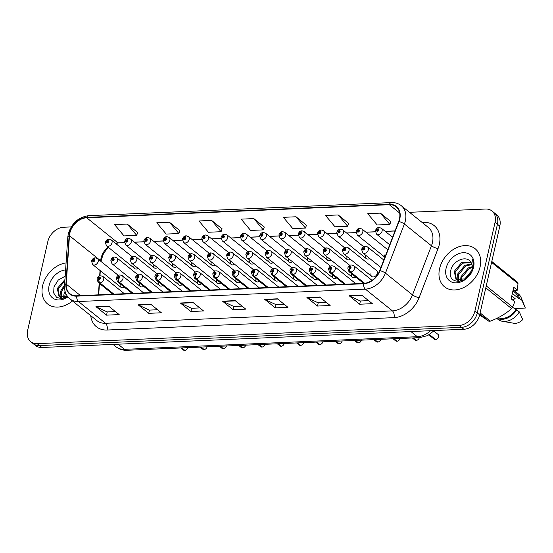 <?xml version="1.0" encoding="UTF-8"?>
<svg xmlns="http://www.w3.org/2000/svg" width="553" height="553" viewBox="0 0 553 553"><rect width="100%" height="100%" fill="white"/><g stroke="black" fill="none" stroke-linecap="round" stroke-linejoin="round"><path stroke-width="0.83" d="M255.209 278.622A3.816 2.848 -51.2 0 0 255.984 281.456A3.816 2.848 -51.2 0 0 259.412 281.332M197.338 281.118A3.816 2.848 -51.2 0 0 198.112 283.959A3.816 2.848 -51.2 0 0 201.541 283.834M178.045 281.954A3.816 2.848 -51.2 0 0 178.819 284.788A3.816 2.848 -51.2 0 0 182.248 284.664M158.752 282.783A3.816 2.848 -51.2 0 0 159.527 285.625A3.816 2.848 -51.2 0 0 162.955 285.5M216.624 280.288A3.816 2.848 -51.2 0 0 217.398 283.122A3.816 2.848 -51.2 0 0 220.827 282.998M235.917 279.452A3.816 2.848 -51.2 0 0 236.691 282.293A3.816 2.848 -51.2 0 0 240.12 282.168M139.46 283.62A3.816 2.848 -51.2 0 0 140.234 286.454A3.816 2.848 -51.2 0 0 143.662 286.33M274.502 277.786A3.816 2.848 -51.2 0 0 275.276 280.627A3.816 2.848 -51.2 0 0 278.705 280.502M293.788 276.956A3.816 2.848 -51.2 0 0 294.562 279.79A3.816 2.848 -51.2 0 0 297.991 279.666M313.081 276.12A3.816 2.848 -51.2 0 0 313.855 278.961A3.816 2.848 -51.2 0 0 317.284 278.836M332.374 275.29A3.816 2.848 -51.2 0 0 333.148 278.124A3.816 2.848 -51.2 0 0 336.577 278M351.667 274.454A3.816 2.848 -51.2 0 0 352.441 277.295A3.816 2.848 -51.2 0 0 355.869 277.171M370.959 273.624A3.816 2.848 -51.2 0 0 371.727 276.459A3.816 2.848 -51.2 0 0 374.934 276.472A3.816 2.848 -51.2 0 0 377.284 273.348A3.816 2.848 -51.2 0 0 376.51 270.514L348.231 247.772A3.816 2.848 128.8 0 1 349.005 250.613A3.816 2.848 128.8 0 1 346.655 253.73A3.816 2.848 128.8 0 1 343.448 253.723L342.307 250.226C343.15 248.097 344.325 247.039 345.832 247.06A2.544 1.376 84.9 0 0 344.733 248.532A1.272 0.947 -51.2 0 0 344.256 250.841A1.272 0.947 -51.2 0 0 344.83 248.525L344.643 249.223A0.512 0.38 128.8 0 1 344.63 250.08A0.512 0.38 128.8 0 1 344.097 249.7A0.512 0.38 128.8 0 1 344.609 249.223L344.733 248.532M120.174 284.449A3.816 2.848 -51.2 0 0 120.948 287.29A3.816 2.848 -51.2 0 0 124.377 287.166M269.014 259.91A3.816 2.848 -51.2 0 0 269.781 262.751A3.816 2.848 -51.2 0 0 273.21 262.62M249.721 260.746A3.816 2.848 -51.2 0 0 250.495 263.581A3.816 2.848 -51.2 0 0 253.924 263.456M211.135 262.412A3.816 2.848 -51.2 0 0 211.91 265.246A3.816 2.848 -51.2 0 0 215.338 265.122M191.85 263.242A3.816 2.848 -51.2 0 0 192.617 266.083A3.816 2.848 -51.2 0 0 196.045 265.952M172.557 264.078A3.816 2.848 -51.2 0 0 173.331 266.912A3.816 2.848 -51.2 0 0 176.76 266.788M153.264 264.908A3.816 2.848 -51.2 0 0 154.038 267.749A3.816 2.848 -51.2 0 0 157.467 267.617M230.428 261.576A3.816 2.848 -51.2 0 0 231.202 264.417A3.816 2.848 -51.2 0 0 234.631 264.286M288.3 259.081A3.816 2.848 -51.2 0 0 289.074 261.915A3.816 2.848 -51.2 0 0 292.502 261.79M307.592 258.244A3.816 2.848 -51.2 0 0 308.367 261.085A3.816 2.848 -51.2 0 0 311.795 260.954M326.885 257.415A3.816 2.848 -51.2 0 0 327.659 260.249A3.816 2.848 -51.2 0 0 331.088 260.124M346.178 256.578A3.816 2.848 -51.2 0 0 346.945 259.419A3.816 2.848 -51.2 0 0 350.381 259.288M365.464 255.749A3.816 2.848 -51.2 0 0 366.238 258.583A3.816 2.848 -51.2 0 0 369.667 258.458M384.757 254.912A3.816 2.848 -51.2 0 0 384.957 257.048M133.971 265.744A3.816 2.848 -51.2 0 0 134.745 268.578A3.816 2.848 -51.2 0 0 138.174 268.454M42.622 285.783A24.422 18.208 -51.2 0 0 47.565 303.943A24.422 18.208 -51.2 0 0 72.478 300.97A24.422 18.208 -51.2 0 1 47.565 303.943A24.422 18.208 -51.2 0 1 42.622 285.783A24.422 18.208 -51.2 0 1 66.077 262.903A24.422 18.208 -51.2 0 0 42.622 285.783M439.58 268.647A24.422 18.208 -51.2 0 0 444.529 286.807A24.422 18.208 -51.2 0 0 465.038 286.862A24.422 18.208 -51.2 0 0 480.087 266.899A24.422 18.208 -51.2 0 0 475.138 248.739A24.422 18.208 -51.2 0 0 454.635 248.684A24.422 18.208 -51.2 0 0 439.58 268.647A24.422 18.208 -51.2 0 0 444.529 286.807A24.422 18.208 -51.2 0 0 465.038 286.862A24.422 18.208 -51.2 0 0 480.087 266.899A24.422 18.208 -51.2 0 0 475.138 248.739A24.422 18.208 -51.2 0 0 454.635 248.684A24.422 18.208 -51.2 0 0 439.58 268.647M124.529 242.58L117.913 242.871A16.279 12.138 -51.2 0 0 115.39 243.223M107.994 247.067A16.279 12.138 -51.2 0 0 101.047 258.23A16.279 12.138 -51.2 0 0 100.674 260.795L100.646 261.175M69.844 233.138A16.279 12.138 128.8 0 1 86.703 217.771L389.319 204.707A16.279 12.138 128.8 0 1 396.162 206.801A16.279 12.138 128.8 0 1 398.672 221.483L379.731 270.604A16.279 12.138 128.8 0 1 363.66 283.392L76.756 295.779A16.279 12.138 128.8 0 1 69.913 293.684A16.279 12.138 128.8 0 1 66.236 284.138L69.464 235.696A16.279 12.138 128.8 0 1 69.844 233.138M69.505 233.152A16.687 12.443 -51.2 0 0 69.118 235.772L65.89 284.214A16.687 12.443 -51.2 0 0 76.673 296.152L363.577 283.758A16.687 12.443 -51.2 0 0 380.049 270.652L398.99 221.532A16.687 12.443 -51.2 0 0 389.402 204.334L86.786 217.405A16.687 12.443 -51.2 0 0 69.505 233.152M71.185 226.917L63.609 227.242A15.263 11.378 -51.2 0 0 47.8 241.647L27.65 330.341A15.263 11.378 -51.2 0 0 30.74 341.692L35.503 345.521A15.263 11.378 -51.2 0 0 41.917 347.484L463.856 329.263A15.263 11.378 -51.2 0 0 479.665 314.857L499.815 226.163L497.437 224.248A15.263 11.378 -51.2 0 0 494.341 212.898A15.263 11.378 -51.2 0 1 497.437 224.248L477.287 312.943L497.437 224.248L495.059 222.334A15.263 11.378 -51.2 0 0 491.963 210.99A15.263 11.378 -51.2 0 0 485.548 209.027L409.51 212.311M463.856 329.263L461.479 327.348A15.263 11.378 -51.2 0 0 477.287 312.943A15.263 11.378 -51.2 0 1 461.479 327.348L39.54 345.57L461.479 327.348L459.101 325.434A15.263 11.378 -51.2 0 0 474.909 311.035L495.059 222.334M33.118 343.607A15.263 11.378 -51.2 0 0 39.54 345.57A15.263 11.378 -51.2 0 1 33.118 343.607M390.847 221.635L380.409 213.126L367.752 213.679L377.194 224.967L389.851 224.421L390.874 221.546M348.653 223.46L338.215 214.951L325.558 215.497L335 226.792L347.657 226.239L348.68 223.371M306.459 225.278L296.021 216.776L283.364 217.322L292.807 228.61L305.463 228.064L306.486 225.189M137.676 232.571L127.245 224.062L114.589 224.608L124.024 235.896L136.688 235.35L137.711 232.474M179.87 230.746L169.439 222.237L156.782 222.783L166.218 234.078L178.882 233.532L179.905 230.656M222.071 228.921L211.633 220.419L198.976 220.965L208.419 232.253L221.076 231.707L222.099 228.831M264.265 227.103L253.827 218.594L241.17 219.14L250.613 230.435L263.269 229.889L264.293 227.013M100.031 270.472L99.664 275.954M99.174 283.247L98.406 294.846M395.042 230.898L385.178 231.327M375.307 231.755L365.886 232.163M356.021 232.585L346.593 232.993M336.729 233.421L327.307 233.829M317.436 234.251L308.014 234.659M298.143 235.087L288.721 235.495M278.857 235.917L269.429 236.325M259.564 236.753L250.143 237.161M240.272 237.583L230.85 237.99M220.979 238.419L211.557 238.827M201.693 239.249L192.264 239.656M182.4 240.085L172.978 240.493M163.107 240.914L153.686 241.322M143.815 241.751L134.393 242.159M30.74 341.692A15.263 11.378 -51.2 0 0 37.162 343.655L459.101 325.434M319.579 296.996L330.148 305.498L317.491 306.044L306.915 297.542L319.579 296.996M361.773 295.171L372.342 303.673L359.685 304.219L349.109 295.717L361.773 295.171M192.997 302.456L203.566 310.959L190.909 311.505L180.333 303.009L192.997 302.456M150.803 304.281L161.372 312.784L148.716 313.33L138.139 304.827L150.803 304.281M108.609 306.106L119.178 314.602L106.522 315.148L95.946 306.652L108.609 306.106M277.385 298.814L287.954 307.316L275.297 307.862L264.721 299.36L277.385 298.814M235.191 300.638L245.76 309.141L233.103 309.687L222.527 301.185L235.191 300.638M233.103 309.687L233.836 306.452M241.986 306.106L233.774 306.459L222.907 301.426A4.071 2.267 -92.5 0 1 222.527 301.185M275.297 307.862L276.03 304.634M284.18 304.281L275.968 304.634L265.101 299.602A4.071 2.267 -92.5 0 1 264.721 299.36M106.522 315.148L107.254 311.92M115.404 311.567L107.192 311.927L96.326 306.887A4.071 2.267 -92.5 0 1 95.946 306.652M148.716 313.33L149.448 310.102M157.598 309.749L149.386 310.102L138.52 305.069A4.071 2.267 -92.5 0 1 138.139 304.827M190.909 311.505L191.642 308.277M199.792 307.924L191.58 308.277L180.713 303.244A4.071 2.267 -92.5 0 1 180.333 303.009M359.685 304.219L360.418 300.991M368.568 300.638L360.356 300.991L349.489 295.959A4.071 2.267 -92.5 0 1 349.109 295.717M317.491 306.044L318.224 302.809M326.374 302.456L318.162 302.816L307.295 297.777A4.071 2.267 -92.5 0 1 306.915 297.542M253.827 218.594L263.269 229.889M211.633 220.419L221.076 231.707M169.439 222.237L178.882 233.532M127.245 224.062L136.688 235.35M296.021 216.776L305.463 228.064M338.215 214.951L347.657 226.239M380.409 213.126L389.851 224.421M499.815 226.163A15.263 11.378 -51.2 0 0 496.725 214.813L491.963 210.99M109.003 239.179A2.544 1.376 84.9 0 0 108.844 239.179A2.544 1.376 84.9 0 0 107.752 240.652A1.272 0.947 -51.2 0 0 107.275 242.961A1.272 0.947 -51.2 0 0 107.842 240.645L107.662 241.343A0.512 0.38 128.8 0 1 107.648 242.2A0.512 0.38 128.8 0 1 107.116 241.82A0.512 0.38 128.8 0 1 107.621 241.343L107.752 240.652M107.842 240.645A2.544 1.459 -89.7 0 1 109.176 239.166L111.25 239.891A3.816 2.848 128.8 0 1 112.024 242.726A3.816 2.848 128.8 0 1 109.674 245.85A3.816 2.848 128.8 0 1 106.466 245.836L105.326 242.345C106.169 240.216 107.344 239.159 108.844 239.179M107.966 241.62L107.621 241.343M95.206 257.892A2.544 1.376 84.9 0 0 95.047 257.892A2.544 1.376 84.9 0 0 93.955 259.357A1.272 0.947 -51.2 0 0 93.471 261.666A1.272 0.947 -51.2 0 0 94.045 259.357L93.858 260.048A0.512 0.38 128.8 0 1 93.844 260.912A0.512 0.38 128.8 0 1 93.312 260.532A0.512 0.38 128.8 0 1 93.823 260.048L93.955 259.357M94.045 259.357A2.544 1.459 -89.7 0 1 95.379 257.878L97.446 258.604A3.816 2.848 128.8 0 1 98.22 261.438A3.816 2.848 128.8 0 1 95.869 264.555A3.816 2.848 128.8 0 1 92.662 264.548L91.522 261.057C92.365 258.922 93.54 257.864 95.047 257.892M94.169 260.332L93.823 260.048M184.619 350.415L183.416 350.008A3.055 2.274 -51.2 0 0 184.591 350.408L184.688 350.291M184.861 350.388L181.723 347.906M113.911 294.175L99.899 282.908A2.544 1.376 -95.1 0 1 99.008 279.541A1.272 0.947 -51.2 0 0 99.485 277.233A1.272 0.947 -51.2 0 0 98.918 279.541L99.105 278.85A0.512 0.38 128.8 0 1 99.118 277.993A0.512 0.38 128.8 0 1 99.644 278.373A0.512 0.38 128.8 0 1 99.139 278.85L99.008 279.541M98.918 279.541A2.544 1.459 90.3 0 0 99.623 282.922A3.816 2.848 128.8 0 1 98.157 282.424L112.826 294.224M113.635 294.189L99.623 282.922M184.591 350.408L181.502 347.92M67.328 296.671L67.431 296.311M63.623 297.853L63.989 293.892L65.067 291.279M64.404 297.735L65.524 292.724M61.777 298.689L61.328 298.115M61.03 297.632L60.636 291.196L64.618 284.83M62.088 298.668L61.874 298.309M61.611 297.77L61.473 291.866L64.528 286.461M67.59 296.526L59.074 296.615L57.277 288.493L64.971 279.541M63.07 298.53L59.074 296.615M59.517 296.933L58.12 289.171L64.895 280.703M65.613 269.899A16.59 12.366 -51.2 0 0 49.113 285.507A16.59 12.366 -51.2 0 0 53.468 298.537A16.59 12.366 -51.2 0 0 67.915 296.94M65.192 276.196L58.259 280.039L53.98 286.883L53.689 293.014L56.6 297.355L61.763 298.689L67.722 296.698M464.285 279.528L471.688 270.652M460.58 280.71L460.953 276.749L468.336 267.949L472.303 266.664M461.368 280.592L461.79 277.426L469.179 268.627L472.29 267.486M458.734 281.553L458.292 280.979M457.995 280.489L457.601 274.053L464.983 265.253L471.82 263.995M459.045 281.525L458.831 281.166M458.575 280.627L458.437 274.73L465.82 265.931L471.999 264.583M468.308 276.237L472.013 269.484C472.677 266.346 472.179 263.76 470.527 261.749C465.909 255.044 453.142 260.871 450.937 269.74C445.829 285.604 469.262 284.719 472.898 268.682L473.098 267.901C473.845 264.472 473.486 261.514 472.027 259.011C473.257 261.984 473.43 265.219 472.545 268.703L468.308 276.237L465.377 278.878L456.038 279.479L454.241 271.357L461.624 262.557L470.755 262.018M460.034 281.394L456.038 279.479M456.474 279.797L455.078 272.028L462.46 263.228L471.066 262.461M465.661 278.684L471.08 272.194M446.077 268.364A16.59 12.366 -51.2 0 0 456.412 282.832A16.59 12.366 -51.2 0 0 473.589 267.175A16.59 12.366 -51.2 0 0 463.255 252.707A16.59 12.366 -51.2 0 0 446.077 268.364M479.631 314.989L488.831 321.203A27.477 20.482 -51.2 0 0 490.324 321.141C498.661 318.003 505.753 313.814 511.594 308.581A27.477 20.482 -51.2 0 0 512.666 307.129L514.746 301.731L511.124 298.82L513.751 287.27L517.373 290.18L518.002 283.613A27.477 20.482 -51.2 0 0 517.58 282.23L491.79 261.493M517.373 290.18L512.977 290.664M512.32 299.781L515.189 298.724L511.774 295.973M514.152 308.526L525.35 308.042L521.942 300.355A16.279 12.138 -51.2 0 0 521.251 297.86A16.279 12.138 -51.2 0 0 518.403 293.975L515.762 291.853A16.279 12.138 -51.2 0 0 513.765 290.629M512.355 293.422L518.375 298.267L519.302 298.226A16.279 12.138 -51.2 0 0 515.762 291.853M519.302 298.226L521.942 300.355M518.375 298.267A15.263 11.378 -51.2 0 0 515.126 292.641L512.928 290.878M488.831 321.203L479.859 313.993M480.101 312.922L490.324 321.141M511.594 308.581L485.804 287.837M486.246 285.887L512.666 307.129M518.002 283.613L491.589 262.371M496.781 318.376L497.997 319.351A16.279 12.138 -51.2 0 0 502.407 321.3L513.827 323.249A10.175 7.583 -51.2 0 0 522.723 319.593L519.315 311.899L512.576 307.261M502.407 321.3A16.279 12.138 -51.2 0 0 519.315 311.899M496.988 318.272A16.279 12.138 -51.2 0 0 516.675 309.777M498.149 317.699A15.263 11.378 -51.2 0 0 515.755 309.818M128.296 238.35A2.544 1.376 84.9 0 0 128.137 238.343A2.544 1.376 84.9 0 0 127.045 239.815A1.272 0.947 -51.2 0 0 126.568 242.124A1.272 0.947 -51.2 0 0 127.135 239.815L126.948 240.507A0.512 0.38 128.8 0 1 126.934 241.364A0.512 0.38 128.8 0 1 126.409 240.99A0.512 0.38 128.8 0 1 126.913 240.507L127.045 239.815M127.135 239.815A2.544 1.459 -89.7 0 1 128.469 238.329L130.543 239.055A3.816 2.848 128.8 0 1 131.317 241.896A3.816 2.848 128.8 0 1 128.96 245.014A3.816 2.848 128.8 0 1 125.759 245.007L124.612 241.516C125.455 239.38 126.63 238.322 128.137 238.343M127.259 240.783L126.913 240.507M147.589 237.514A2.544 1.376 84.9 0 0 147.43 237.514A2.544 1.376 84.9 0 0 146.338 238.986A1.272 0.947 -51.2 0 0 145.854 241.295A1.272 0.947 -51.2 0 0 146.427 238.979L146.241 239.677A0.512 0.38 128.8 0 1 146.227 240.534A0.512 0.38 128.8 0 1 145.695 240.154A0.512 0.38 128.8 0 1 146.206 239.677L146.338 238.986M146.427 238.979A2.544 1.459 -89.7 0 1 147.762 237.5L149.835 238.225A3.816 2.848 128.8 0 1 150.603 241.06A3.816 2.848 128.8 0 1 148.252 244.184A3.816 2.848 128.8 0 1 145.052 244.17L143.904 240.679C144.748 238.55 145.923 237.493 147.43 237.514M146.552 239.954L146.206 239.677M166.882 236.684A2.544 1.376 84.9 0 0 166.723 236.677A2.544 1.376 84.9 0 0 165.624 238.149A1.272 0.947 -51.2 0 0 165.147 240.458A1.272 0.947 -51.2 0 0 165.72 238.149L165.534 238.841A0.512 0.38 128.8 0 1 165.52 239.698A0.512 0.38 128.8 0 1 164.988 239.325A0.512 0.38 128.8 0 1 165.499 238.841L165.624 238.149M165.72 238.149A2.544 1.459 -89.7 0 1 167.054 236.663L169.121 237.389A3.816 2.848 128.8 0 1 169.895 240.23A3.816 2.848 128.8 0 1 167.545 243.348A3.816 2.848 128.8 0 1 164.338 243.341L163.197 239.85C164.041 237.714 165.216 236.656 166.723 236.677M165.845 239.117L165.499 238.841M186.174 235.848A2.544 1.376 84.9 0 0 186.008 235.848A2.544 1.376 84.9 0 0 184.916 237.32A1.272 0.947 -51.2 0 0 184.439 239.629A1.272 0.947 -51.2 0 0 185.006 237.313L184.826 238.011A0.512 0.38 128.8 0 1 184.813 238.868A0.512 0.38 128.8 0 1 184.28 238.488A0.512 0.38 128.8 0 1 184.785 238.011L184.916 237.32M185.006 237.313A2.544 1.459 -89.7 0 1 186.34 235.834L188.414 236.56A3.816 2.848 128.8 0 1 189.188 239.394A3.816 2.848 128.8 0 1 186.838 242.518A3.816 2.848 128.8 0 1 183.631 242.504L182.49 239.014C183.333 236.884 184.508 235.827 186.008 235.848M185.131 238.288L184.785 238.011M203.905 349.579L202.709 349.178A3.055 2.274 -51.2 0 0 203.884 349.572L203.974 349.461M204.175 349.51L201.009 347.077M133.204 293.339L119.192 282.071A2.544 1.376 -95.1 0 1 118.301 278.705A1.272 0.947 -51.2 0 0 118.777 276.403A1.272 0.947 -51.2 0 0 118.211 278.712L118.39 278.021A0.512 0.38 128.8 0 1 118.404 277.157A0.512 0.38 128.8 0 1 118.936 277.537A0.512 0.38 128.8 0 1 118.432 278.014L118.301 278.705M118.211 278.712A2.544 1.459 90.3 0 0 118.916 282.085A3.816 2.848 128.8 0 1 117.443 281.595L132.119 293.387M132.927 293.353L118.916 282.085M203.884 349.572L200.794 347.084M223.198 348.749L222.002 348.342A3.055 2.274 -51.2 0 0 223.177 348.743L223.267 348.625M223.447 348.722L220.301 346.24M152.49 292.509L138.478 281.242A2.544 1.376 -95.1 0 1 137.593 277.876A1.272 0.947 -51.2 0 0 138.07 275.567A1.272 0.947 -51.2 0 0 137.497 277.876L137.683 277.184A0.512 0.38 128.8 0 1 137.697 276.327A0.512 0.38 128.8 0 1 138.229 276.707A0.512 0.38 128.8 0 1 137.718 277.184L137.593 277.876M137.497 277.876A2.544 1.459 90.3 0 0 138.202 281.256A3.816 2.848 128.8 0 1 136.736 280.758L151.404 292.558M152.213 292.523L138.202 281.256M223.177 348.743L220.08 346.254M226.46 345.881C225.914 347.54 224.905 348.494 223.419 348.736L223.398 348.729A3.055 2.274 -51.2 0 0 226.412 345.978M242.491 347.913L241.295 347.512A3.055 2.274 -51.2 0 0 242.463 347.906L242.56 347.796M242.753 347.844L239.594 345.411M171.783 291.673L157.771 280.406A2.544 1.376 -95.1 0 1 156.879 277.039A1.272 0.947 -51.2 0 0 157.363 274.737A1.272 0.947 -51.2 0 0 156.789 277.046L156.976 276.355A0.512 0.38 128.8 0 1 156.99 275.491A0.512 0.38 128.8 0 1 157.522 275.871A0.512 0.38 128.8 0 1 157.011 276.348L156.976 276.355M156.789 277.046A2.544 1.459 90.3 0 0 157.494 280.419A3.816 2.848 128.8 0 1 156.029 279.929L170.697 291.721M171.506 291.687L157.494 280.419M157.011 276.348L156.879 277.039M242.463 347.906L239.373 345.418M245.753 345.051C245.207 346.71 244.191 347.657 242.712 347.906L242.684 347.899A3.055 2.274 -51.2 0 0 245.705 345.148M261.783 347.084L260.581 346.676A3.055 2.274 -51.2 0 0 261.756 347.07L261.852 346.959M262.046 347.014L258.887 344.574M191.075 290.843L177.064 279.576A2.544 1.376 -95.1 0 1 176.172 276.21A1.272 0.947 -51.2 0 0 176.649 273.901A1.272 0.947 -51.2 0 0 176.082 276.21L176.269 275.518A0.512 0.38 128.8 0 1 176.283 274.661A0.512 0.38 128.8 0 1 176.808 275.041A0.512 0.38 128.8 0 1 176.303 275.518L176.269 275.518M176.082 276.21A2.544 1.459 90.3 0 0 176.787 279.59A3.816 2.848 128.8 0 1 175.322 279.092L189.99 290.892M190.799 290.857L176.787 279.59M176.303 275.518L176.172 276.21M261.756 347.07L258.666 344.588M114.499 257.062A2.544 1.376 84.9 0 0 114.333 257.055A2.544 1.376 84.9 0 0 113.241 258.528A1.272 0.947 -51.2 0 0 112.764 260.836A1.272 0.947 -51.2 0 0 113.337 258.521L113.151 259.219A0.512 0.38 128.8 0 1 113.137 260.076A0.512 0.38 128.8 0 1 112.605 259.696A0.512 0.38 128.8 0 1 113.116 259.219L113.241 258.528M113.337 258.521A2.544 1.459 -89.7 0 1 114.665 257.041L116.738 257.767A3.816 2.848 128.8 0 1 117.513 260.608A3.816 2.848 128.8 0 1 115.162 263.726A3.816 2.848 128.8 0 1 111.955 263.719L110.814 260.221C111.658 258.092 112.833 257.034 114.333 257.055M133.785 256.226A2.544 1.376 84.9 0 0 133.626 256.226A2.544 1.376 84.9 0 0 132.533 257.691A1.272 0.947 -51.2 0 0 132.056 260A1.272 0.947 -51.2 0 0 132.623 257.691L132.444 258.382A0.512 0.38 128.8 0 1 132.423 259.246A0.512 0.38 128.8 0 1 131.897 258.866A0.512 0.38 128.8 0 1 132.402 258.382L132.533 257.691M132.623 257.691A2.544 1.459 -89.7 0 1 133.957 256.212L136.031 256.938A3.816 2.848 128.8 0 1 136.805 259.772A3.816 2.848 128.8 0 1 134.448 262.889A3.816 2.848 128.8 0 1 131.248 262.882L130.1 259.392C130.95 257.256 132.119 256.198 133.626 256.226M132.748 258.666L132.402 258.382M153.077 255.396A2.544 1.376 84.9 0 0 152.918 255.389A2.544 1.376 84.9 0 0 151.826 256.862A1.272 0.947 -51.2 0 0 151.349 259.17A1.272 0.947 -51.2 0 0 151.916 256.855L151.729 257.553A0.512 0.38 128.8 0 1 151.716 258.41A0.512 0.38 128.8 0 1 151.183 258.03A0.512 0.38 128.8 0 1 151.695 257.553L151.826 256.862M151.916 256.855A2.544 1.459 -89.7 0 1 153.25 255.375L155.324 256.101A3.816 2.848 128.8 0 1 156.091 258.942A3.816 2.848 128.8 0 1 153.741 262.06A3.816 2.848 128.8 0 1 150.54 262.053L149.393 258.555C150.236 256.426 151.411 255.368 152.918 255.389M152.04 257.829L151.695 257.553M172.37 254.56A2.544 1.376 84.9 0 0 172.211 254.56A2.544 1.376 84.9 0 0 171.119 256.025A1.272 0.947 -51.2 0 0 170.635 258.334A1.272 0.947 -51.2 0 0 171.209 256.025L171.022 256.716A0.512 0.38 128.8 0 1 171.008 257.58A0.512 0.38 128.8 0 1 170.476 257.2A0.512 0.38 128.8 0 1 170.988 256.716L171.119 256.025M171.209 256.025A2.544 1.459 -89.7 0 1 172.543 254.546L174.61 255.272A3.816 2.848 128.8 0 1 175.384 258.106A3.816 2.848 128.8 0 1 173.034 261.223A3.816 2.848 128.8 0 1 169.826 261.216L168.686 257.726C169.529 255.59 170.704 254.532 172.211 254.56M171.333 257L170.988 256.716M205.46 235.018A2.544 1.376 84.9 0 0 205.301 235.011A2.544 1.376 84.9 0 0 204.209 236.484A1.272 0.947 -51.2 0 0 203.732 238.792A1.272 0.947 -51.2 0 0 204.299 236.484L204.112 237.175A0.512 0.38 128.8 0 1 204.098 238.032A0.512 0.38 128.8 0 1 203.573 237.659A0.512 0.38 128.8 0 1 204.078 237.175L204.209 236.484M204.299 236.484A2.544 1.459 -89.7 0 1 205.633 234.997L207.707 235.723A3.816 2.848 128.8 0 1 208.481 238.564A3.816 2.848 128.8 0 1 206.124 241.682A3.816 2.848 128.8 0 1 202.923 241.675L201.776 238.184C202.619 236.048 203.794 234.99 205.301 235.011M204.423 237.451L204.078 237.175M224.753 234.182A2.544 1.376 84.9 0 0 224.594 234.182A2.544 1.376 84.9 0 0 223.502 235.654A1.272 0.947 -51.2 0 0 223.018 237.956A1.272 0.947 -51.2 0 0 223.592 235.647L223.405 236.345A0.512 0.38 128.8 0 1 223.391 237.202A0.512 0.38 128.8 0 1 222.859 236.822A0.512 0.38 128.8 0 1 223.371 236.345L223.502 235.654M223.592 235.647A2.544 1.459 -89.7 0 1 224.926 234.168L227 234.894A3.816 2.848 128.8 0 1 227.767 237.728A3.816 2.848 128.8 0 1 225.417 240.852A3.816 2.848 128.8 0 1 222.216 240.838L221.069 237.348C221.912 235.219 223.087 234.161 224.594 234.182M223.716 236.622L223.371 236.345M244.046 233.352A2.544 1.376 84.9 0 0 243.887 233.345A2.544 1.376 84.9 0 0 242.788 234.818A1.272 0.947 -51.2 0 0 242.311 237.126A1.272 0.947 -51.2 0 0 242.885 234.818L242.698 235.509A0.512 0.38 128.8 0 1 242.684 236.366A0.512 0.38 128.8 0 1 242.152 235.993A0.512 0.38 128.8 0 1 242.663 235.509L242.788 234.818M242.885 234.818A2.544 1.459 -89.7 0 1 244.219 233.331L246.285 234.057A3.816 2.848 128.8 0 1 247.06 236.898A3.816 2.848 128.8 0 1 244.709 240.016A3.816 2.848 128.8 0 1 241.502 240.009L240.361 236.518C241.205 234.382 242.38 233.325 243.887 233.345M243.009 235.785L242.663 235.509M263.339 232.516A2.544 1.376 84.9 0 0 263.173 232.516A2.544 1.376 84.9 0 0 262.081 233.988A1.272 0.947 -51.2 0 0 261.604 236.29A1.272 0.947 -51.2 0 0 262.177 233.981L261.991 234.679A0.512 0.38 128.8 0 1 261.977 235.537A0.512 0.38 128.8 0 1 261.445 235.156A0.512 0.38 128.8 0 1 261.949 234.679L262.081 233.988M262.177 233.981A2.544 1.459 -89.7 0 1 263.505 232.502L265.578 233.228A3.816 2.848 128.8 0 1 266.352 236.062A3.816 2.848 128.8 0 1 264.002 239.186A3.816 2.848 128.8 0 1 260.795 239.173L259.654 235.682C260.498 233.553 261.673 232.495 263.173 232.516M262.295 234.956L261.949 234.679M191.663 253.73A2.544 1.376 84.9 0 0 191.497 253.723A2.544 1.376 84.9 0 0 190.405 255.196A1.272 0.947 -51.2 0 0 189.928 257.504A1.272 0.947 -51.2 0 0 190.502 255.189L190.315 255.887A0.512 0.38 128.8 0 1 190.301 256.744A0.512 0.38 128.8 0 1 189.769 256.364A0.512 0.38 128.8 0 1 190.28 255.887L190.405 255.196M190.502 255.189A2.544 1.459 -89.7 0 1 191.829 253.709L193.903 254.435A3.816 2.848 128.8 0 1 194.677 257.276A3.816 2.848 128.8 0 1 192.326 260.394A3.816 2.848 128.8 0 1 189.119 260.387L187.979 256.889C188.822 254.76 189.997 253.703 191.497 253.723M210.949 252.894A2.544 1.376 84.9 0 0 210.79 252.894A2.544 1.376 84.9 0 0 209.698 254.359A1.272 0.947 -51.2 0 0 209.221 256.668A1.272 0.947 -51.2 0 0 209.787 254.359L209.608 255.051A0.512 0.38 128.8 0 1 209.587 255.915A0.512 0.38 128.8 0 1 209.062 255.534A0.512 0.38 128.8 0 1 209.566 255.051L209.698 254.359M209.787 254.359A2.544 1.459 -89.7 0 1 211.122 252.88L213.195 253.606A3.816 2.848 128.8 0 1 213.97 256.44A3.816 2.848 128.8 0 1 211.619 259.557A3.816 2.848 128.8 0 1 208.412 259.551L207.264 256.06C208.115 253.924 209.29 252.866 210.79 252.894M209.912 255.334L209.566 255.051M230.242 252.064A2.544 1.376 84.9 0 0 230.083 252.057A2.544 1.376 84.9 0 0 228.99 253.53A1.272 0.947 -51.2 0 0 228.513 255.839A1.272 0.947 -51.2 0 0 229.08 253.523L228.894 254.221A0.512 0.38 128.8 0 1 228.88 255.078A0.512 0.38 128.8 0 1 228.354 254.698A0.512 0.38 128.8 0 1 228.859 254.221L228.99 253.53M229.08 253.523A2.544 1.459 -89.7 0 1 230.414 252.044L232.488 252.769A3.816 2.848 128.8 0 1 233.262 255.61A3.816 2.848 128.8 0 1 230.905 258.728A3.816 2.848 128.8 0 1 227.705 258.721L226.557 255.223C227.401 253.094 228.576 252.037 230.083 252.057M229.205 254.498L228.859 254.221M249.534 251.228A2.544 1.376 84.9 0 0 249.375 251.228A2.544 1.376 84.9 0 0 248.283 252.693A1.272 0.947 -51.2 0 0 247.799 255.002A1.272 0.947 -51.2 0 0 248.373 252.693L248.186 253.385A0.512 0.38 128.8 0 1 248.173 254.249A0.512 0.38 128.8 0 1 247.64 253.868A0.512 0.38 128.8 0 1 248.152 253.385L248.283 252.693M248.373 252.693A2.544 1.459 -89.7 0 1 249.707 251.214L251.774 251.94A3.816 2.848 128.8 0 1 252.548 254.774A3.816 2.848 128.8 0 1 250.198 257.892A3.816 2.848 128.8 0 1 246.997 257.885L245.85 254.394C246.693 252.258 247.868 251.2 249.375 251.228M248.497 253.668L248.152 253.385M277.959 343.752L281.048 346.24L279.873 345.846A3.055 2.274 -51.2 0 0 281.048 346.24L281.138 346.13M281.318 346.226L278.18 343.745M210.368 290.007L196.356 278.74A2.544 1.376 -95.1 0 1 195.465 275.373A1.272 0.947 -51.2 0 0 195.942 273.071A1.272 0.947 -51.2 0 0 195.375 275.38L195.555 274.689A0.512 0.38 128.8 0 1 195.568 273.825A0.512 0.38 128.8 0 1 196.101 274.205A0.512 0.38 128.8 0 1 195.596 274.682L195.465 275.373M195.375 275.38A2.544 1.459 90.3 0 0 196.08 278.753A3.816 2.848 128.8 0 1 194.608 278.263L209.283 290.055M210.092 290.021L196.08 278.753M297.244 342.922L300.341 345.404L299.166 345.01A3.055 2.274 -51.2 0 0 300.341 345.404L300.431 345.293M300.611 345.39L297.466 342.908M229.654 289.178L215.642 277.91A2.544 1.376 -95.1 0 1 214.758 274.544A1.272 0.947 -51.2 0 0 215.235 272.235A1.272 0.947 -51.2 0 0 214.661 274.544L214.847 273.853A0.512 0.38 128.8 0 1 214.861 272.995A0.512 0.38 128.8 0 1 215.394 273.376A0.512 0.38 128.8 0 1 214.882 273.853L214.758 274.544M214.661 274.544A2.544 1.459 90.3 0 0 215.366 277.924A3.816 2.848 128.8 0 1 213.9 277.426L228.569 289.226M229.384 289.191L215.366 277.924M319.655 344.581L318.459 344.18A3.055 2.274 -51.2 0 0 319.627 344.574L319.724 344.464M319.904 344.56L316.758 342.079M248.947 288.341L234.935 277.074A2.544 1.376 -95.1 0 1 234.043 273.707A1.272 0.947 -51.2 0 0 234.527 271.405A1.272 0.947 -51.2 0 0 233.954 273.714L234.14 273.023A0.512 0.38 128.8 0 1 234.154 272.159A0.512 0.38 128.8 0 1 234.686 272.539A0.512 0.38 128.8 0 1 234.175 273.016L234.043 273.707M233.954 273.714A2.544 1.459 90.3 0 0 234.659 277.088A3.816 2.848 128.8 0 1 233.193 276.597L247.862 288.389M248.67 288.355L234.659 277.088M319.627 344.574L316.537 342.086M282.624 231.686A2.544 1.376 84.9 0 0 282.465 231.679A2.544 1.376 84.9 0 0 281.373 233.152A1.272 0.947 -51.2 0 0 280.896 235.46A1.272 0.947 -51.2 0 0 281.463 233.152L281.283 233.843A0.512 0.38 128.8 0 1 281.263 234.7A0.512 0.38 128.8 0 1 280.737 234.327A0.512 0.38 128.8 0 1 281.242 233.843L281.373 233.152M281.463 233.152A2.544 1.459 -89.7 0 1 282.797 231.666L284.871 232.391A3.816 2.848 128.8 0 1 285.645 235.232A3.816 2.848 128.8 0 1 283.288 238.35A3.816 2.848 128.8 0 1 280.088 238.343L278.94 234.852C279.783 232.716 280.959 231.659 282.465 231.679M281.588 234.119L281.242 233.843M301.917 230.85A2.544 1.376 84.9 0 0 301.758 230.85A2.544 1.376 84.9 0 0 300.666 232.322A1.272 0.947 -51.2 0 0 300.182 234.624A1.272 0.947 -51.2 0 0 300.756 232.315L300.569 233.013A0.512 0.38 128.8 0 1 300.555 233.871A0.512 0.38 128.8 0 1 300.023 233.49A0.512 0.38 128.8 0 1 300.535 233.013L300.666 232.322M300.756 232.315A2.544 1.459 -89.7 0 1 302.09 230.836L304.164 231.562A3.816 2.848 128.8 0 1 304.931 234.396A3.816 2.848 128.8 0 1 302.581 237.52A3.816 2.848 128.8 0 1 299.38 237.507L298.233 234.016C299.076 231.887 300.251 230.829 301.758 230.85M300.88 233.29L300.535 233.013M321.21 230.02A2.544 1.376 84.9 0 0 321.051 230.013A2.544 1.376 84.9 0 0 319.952 231.486A1.272 0.947 -51.2 0 0 319.475 233.795A1.272 0.947 -51.2 0 0 320.049 231.486L319.862 232.177A0.512 0.38 128.8 0 1 319.848 233.034A0.512 0.38 128.8 0 1 319.316 232.661A0.512 0.38 128.8 0 1 319.828 232.177L319.952 231.486M320.049 231.486A2.544 1.459 -89.7 0 1 321.383 230L323.45 230.725A3.816 2.848 128.8 0 1 324.224 233.566A3.816 2.848 128.8 0 1 321.874 236.684A3.816 2.848 128.8 0 1 318.666 236.677L317.526 233.186C318.369 231.05 319.544 229.993 321.051 230.013M320.173 232.454L319.828 232.177M340.503 229.184A2.544 1.376 84.9 0 0 340.337 229.184A2.544 1.376 84.9 0 0 339.245 230.656A1.272 0.947 -51.2 0 0 338.768 232.958A1.272 0.947 -51.2 0 0 339.342 230.649L339.155 231.348A0.512 0.38 128.8 0 1 339.141 232.205A0.512 0.38 128.8 0 1 338.609 231.825A0.512 0.38 128.8 0 1 339.113 231.348L339.245 230.656M339.342 230.649A2.544 1.459 -89.7 0 1 340.669 229.17L342.742 229.896A3.816 2.848 128.8 0 1 343.517 232.73A3.816 2.848 128.8 0 1 341.166 235.855A3.816 2.848 128.8 0 1 337.959 235.841L336.818 232.35C337.662 230.221 338.837 229.163 340.337 229.184M339.459 231.624L339.113 231.348M359.789 228.354A2.544 1.376 84.9 0 0 359.63 228.348A2.544 1.376 84.9 0 0 358.538 229.82A1.272 0.947 -51.2 0 0 358.061 232.129A1.272 0.947 -51.2 0 0 358.627 229.82L358.448 230.511A0.512 0.38 128.8 0 1 358.427 231.368A0.512 0.38 128.8 0 1 357.902 230.995A0.512 0.38 128.8 0 1 358.406 230.511L358.538 229.82M358.627 229.82A2.544 1.459 -89.7 0 1 359.962 228.334L362.035 229.06A3.816 2.848 128.8 0 1 362.809 231.901A3.816 2.848 128.8 0 1 360.452 235.018A3.816 2.848 128.8 0 1 357.252 235.011L356.104 231.52C356.955 229.384 358.123 228.327 359.63 228.348M358.752 230.788L358.406 230.511M379.082 227.518A2.544 1.376 84.9 0 0 378.923 227.518A2.544 1.376 84.9 0 0 377.83 228.99A1.272 0.947 -51.2 0 0 377.353 231.292A1.272 0.947 -51.2 0 0 377.92 228.983L377.734 229.682A0.512 0.38 128.8 0 1 377.72 230.539A0.512 0.38 128.8 0 1 377.187 230.159A0.512 0.38 128.8 0 1 377.699 229.682L377.83 228.99M377.92 228.983A2.544 1.459 -89.7 0 1 379.254 227.504L381.328 228.23A3.816 2.848 128.8 0 1 382.095 231.064A3.816 2.848 128.8 0 1 379.745 234.189A3.816 2.848 128.8 0 1 376.545 234.175L375.397 230.684C376.24 228.555 377.416 227.497 378.923 227.518M378.045 229.958L377.699 229.682M268.827 250.398A2.544 1.376 84.9 0 0 268.668 250.391A2.544 1.376 84.9 0 0 267.569 251.864A1.272 0.947 -51.2 0 0 267.092 254.173A1.272 0.947 -51.2 0 0 267.666 251.857L267.479 252.555A0.512 0.38 128.8 0 1 267.465 253.412A0.512 0.38 128.8 0 1 266.933 253.032A0.512 0.38 128.8 0 1 267.445 252.555L267.569 251.864M267.666 251.857A2.544 1.459 -89.7 0 1 269 250.378L271.067 251.103A3.816 2.848 128.8 0 1 271.841 253.945A3.816 2.848 128.8 0 1 269.491 257.062A3.816 2.848 128.8 0 1 266.283 257.055L265.143 253.557C265.986 251.428 267.161 250.371 268.668 250.391M288.113 249.562A2.544 1.376 84.9 0 0 287.954 249.562A2.544 1.376 84.9 0 0 286.862 251.027A1.272 0.947 -51.2 0 0 286.385 253.336A1.272 0.947 -51.2 0 0 286.952 251.027L286.772 251.719A0.512 0.38 128.8 0 1 286.751 252.583A0.512 0.38 128.8 0 1 286.226 252.203A0.512 0.38 128.8 0 1 286.731 251.719L286.862 251.027M286.952 251.027A2.544 1.459 -89.7 0 1 288.286 249.548L290.36 250.274A3.816 2.848 128.8 0 1 291.134 253.108A3.816 2.848 128.8 0 1 288.784 256.226A3.816 2.848 128.8 0 1 285.576 256.219L284.429 252.728C285.279 250.592 286.454 249.534 287.954 249.562M287.076 252.002L286.731 251.719M307.406 248.726A2.544 1.376 84.9 0 0 307.247 248.726A2.544 1.376 84.9 0 0 306.155 250.198A1.272 0.947 -51.2 0 0 305.678 252.507A1.272 0.947 -51.2 0 0 306.244 250.191L306.058 250.889A0.512 0.38 128.8 0 1 306.044 251.746A0.512 0.38 128.8 0 1 305.519 251.366A0.512 0.38 128.8 0 1 306.023 250.889L306.155 250.198M306.244 250.191A2.544 1.459 -89.7 0 1 307.579 248.712L309.652 249.438A3.816 2.848 128.8 0 1 310.427 252.279A3.816 2.848 128.8 0 1 308.069 255.396A3.816 2.848 128.8 0 1 304.869 255.389L303.721 251.892C304.565 249.762 305.74 248.705 307.247 248.726M306.369 251.166L306.023 250.889M326.699 247.896A2.544 1.376 84.9 0 0 326.54 247.896A2.544 1.376 84.9 0 0 325.447 249.362A1.272 0.947 -51.2 0 0 324.964 251.67A1.272 0.947 -51.2 0 0 325.537 249.362L325.351 250.053A0.512 0.38 128.8 0 1 325.337 250.917A0.512 0.38 128.8 0 1 324.805 250.537A0.512 0.38 128.8 0 1 325.316 250.053L325.447 249.362M325.537 249.362A2.544 1.459 -89.7 0 1 326.871 247.882L328.938 248.608A3.816 2.848 128.8 0 1 329.712 251.442A3.816 2.848 128.8 0 1 327.362 254.56A3.816 2.848 128.8 0 1 324.162 254.553L323.014 251.062C323.858 248.926 325.033 247.868 326.54 247.896M325.662 250.336L325.316 250.053M344.83 248.525A2.544 1.459 -89.7 0 1 346.164 247.046L348.231 247.772M365.277 246.23A2.544 1.376 84.9 0 0 365.118 246.23A2.544 1.376 84.9 0 0 364.026 247.696A1.272 0.947 -51.2 0 0 363.549 250.004A1.272 0.947 -51.2 0 0 364.116 247.696L363.936 248.387A0.512 0.38 128.8 0 1 363.922 249.251A0.512 0.38 128.8 0 1 363.39 248.871A0.512 0.38 128.8 0 1 363.895 248.387L364.026 247.696M364.116 247.696A2.544 1.459 -89.7 0 1 365.45 246.216L367.524 246.942A3.816 2.848 128.8 0 1 368.298 249.776A3.816 2.848 128.8 0 1 365.948 252.894A3.816 2.848 128.8 0 1 362.74 252.887L361.6 249.396C362.443 247.26 363.618 246.203 365.118 246.23M364.24 248.67L363.895 248.387M338.948 343.752L337.745 343.344A3.055 2.274 -51.2 0 0 338.92 343.738L339.017 343.627M339.189 343.724L336.051 341.242M268.24 287.512L254.228 276.244A2.544 1.376 -95.1 0 1 253.336 272.878A1.272 0.947 -51.2 0 0 253.813 270.569A1.272 0.947 -51.2 0 0 253.246 272.878L253.433 272.187A0.512 0.38 128.8 0 1 253.447 271.329A0.512 0.38 128.8 0 1 253.972 271.71A0.512 0.38 128.8 0 1 253.468 272.187L253.336 272.878M253.246 272.878A2.544 1.459 90.3 0 0 253.951 276.258A3.816 2.848 128.8 0 1 252.486 275.76L267.154 287.56M267.963 287.525L253.951 276.258M338.92 343.738L335.83 341.256M358.233 342.915L357.038 342.514A3.055 2.274 -51.2 0 0 358.213 342.908L358.303 342.798M358.503 342.846L355.344 340.413M287.532 286.675L273.521 275.408A2.544 1.376 -95.1 0 1 272.629 272.041A1.272 0.947 -51.2 0 0 273.106 269.74A1.272 0.947 -51.2 0 0 272.539 272.048L272.719 271.357A0.512 0.38 128.8 0 1 272.74 270.493A0.512 0.38 128.8 0 1 273.265 270.873A0.512 0.38 128.8 0 1 272.76 271.35L272.629 272.041M272.539 272.048A2.544 1.459 90.3 0 0 273.244 275.422A3.816 2.848 128.8 0 1 271.772 274.931L286.447 286.724M287.256 286.689L273.244 275.422M358.213 342.908L355.123 340.42M361.496 340.054C360.95 341.713 359.941 342.66 358.462 342.908L358.434 342.901A3.055 2.274 -51.2 0 0 361.455 340.15M377.526 342.086L376.33 341.678A3.055 2.274 -51.2 0 0 377.505 342.072L377.595 341.961M377.796 342.017L374.63 339.577M306.818 285.846L292.807 274.578A2.544 1.376 -95.1 0 1 291.922 271.212A1.272 0.947 -51.2 0 0 292.399 268.903A1.272 0.947 -51.2 0 0 291.825 271.212L292.012 270.521A0.512 0.38 128.8 0 1 292.025 269.664A0.512 0.38 128.8 0 1 292.558 270.044A0.512 0.38 128.8 0 1 292.046 270.521L291.922 271.212M291.825 271.212A2.544 1.459 90.3 0 0 292.53 274.592A3.816 2.848 128.8 0 1 291.065 274.094L305.733 285.894M306.549 285.86L292.53 274.592M377.505 342.072L374.409 339.59M380.789 339.217C380.243 340.876 379.234 341.83 377.747 342.072L377.727 342.065A3.055 2.274 -51.2 0 0 380.74 339.314M396.819 341.249L395.623 340.848A3.055 2.274 -51.2 0 0 396.791 341.242L396.888 341.132M400.082 338.388C399.536 340.047 398.519 340.994 397.04 341.242L393.923 338.747M326.111 285.009L312.099 273.742A2.544 1.376 -95.1 0 1 311.208 270.376A1.272 0.947 -51.2 0 0 311.692 268.074A1.272 0.947 -51.2 0 0 311.118 270.382L311.304 269.691A0.512 0.38 128.8 0 1 311.318 268.827A0.512 0.38 128.8 0 1 311.851 269.207A0.512 0.38 128.8 0 1 311.339 269.684L311.208 270.376M311.118 270.382A2.544 1.459 90.3 0 0 311.823 273.756A3.816 2.848 128.8 0 1 310.357 273.265L325.026 285.058M325.835 285.023L311.823 273.756M396.791 341.242L393.701 338.754M412.994 337.924L416.084 340.406L414.909 340.012A3.055 2.274 -51.2 0 0 416.084 340.406L416.181 340.295M416.361 340.392L413.215 337.911M345.404 284.18L331.392 272.912A2.544 1.376 -95.1 0 1 330.5 269.546A1.272 0.947 -51.2 0 0 330.977 267.237A1.272 0.947 -51.2 0 0 330.411 269.546L330.597 268.855A0.512 0.38 128.8 0 1 330.611 267.998A0.512 0.38 128.8 0 1 331.136 268.378A0.512 0.38 128.8 0 1 330.632 268.855L330.5 269.546M330.411 269.546A2.544 1.459 90.3 0 0 331.116 272.926A3.816 2.848 128.8 0 1 329.65 272.429L344.319 284.228M345.127 284.194L331.116 272.926M429.294 334.683L435.377 339.577L434.202 339.183A3.055 2.274 -51.2 0 0 435.377 339.577L435.474 339.466M435.667 339.514L429.425 334.606M364.648 283.309L350.685 272.076A2.544 1.376 -95.1 0 1 349.793 268.71A1.272 0.947 -51.2 0 0 350.27 266.408A1.272 0.947 -51.2 0 0 349.703 268.717L349.883 268.025A0.512 0.38 128.8 0 1 349.904 267.161A0.512 0.38 128.8 0 1 350.429 267.541A0.512 0.38 128.8 0 1 349.925 268.018L349.883 268.025M349.703 268.717A2.544 1.459 90.3 0 0 350.408 272.09A3.816 2.848 128.8 0 1 348.936 271.599L363.611 283.392M364.392 283.336L350.408 272.09M349.925 268.018L349.793 268.71M86.703 217.771L117.913 242.871A9.671 5.392 -92.5 0 0 118.612 242.919L115.667 243.438M422.036 222.382L423.453 222.32A5.088 2.841 -92.5 0 1 423.156 223.281M423.453 222.32A25.438 18.968 128.8 0 1 439.303 244.502A25.438 18.968 128.8 0 1 438.066 248.532L419.126 297.652A25.438 18.968 128.8 0 1 394.013 317.636L107.116 330.023A25.438 18.968 128.8 0 1 90.74 315.652M398.99 221.532A5.088 1.334 21.1 0 1 404.388 224.02L431.451 245.781A20.35 15.173 -51.2 0 0 432.439 242.56A20.35 15.173 -51.2 0 0 428.312 227.428L401.25 205.668A20.35 15.173 128.8 0 1 404.388 224.02L385.448 273.141A20.35 15.173 128.8 0 1 365.36 289.129L78.457 301.516A5.088 2.841 -92.5 0 1 76.673 296.152M389.402 204.334A5.088 2.841 -92.5 0 1 391.427 202.585L88.812 215.649C78.422 217.08 71.579 223.205 68.261 234.016L67.791 237.202A5.088 2.323 3.8 0 1 69.118 235.772M363.577 283.758A5.088 2.841 87.5 0 0 365.36 289.129L392.423 310.89A20.35 15.173 -51.2 0 0 412.51 294.901L431.451 245.781A5.088 1.334 -158.9 0 0 438.066 248.532M380.049 270.652A5.088 1.334 21.1 0 1 385.448 273.141L412.51 294.901A5.088 1.334 -158.9 0 0 419.126 297.652M67.791 237.202L64.563 285.645A5.088 2.323 3.8 0 1 65.89 284.214M107.116 330.023A5.088 2.841 -92.5 0 0 105.519 323.277L78.457 301.516A20.35 15.173 128.8 0 1 69.899 298.897L96.962 320.664A20.35 15.173 -51.2 0 0 105.519 323.277L392.423 310.89A5.088 2.841 -92.5 0 1 394.013 317.636M88.812 215.649A5.088 2.841 87.5 0 0 86.786 217.405M100.86 261.348A9.671 4.41 -176.2 0 0 100.674 260.795L69.464 235.696M37.162 343.655L41.917 347.484M474.909 311.035L479.665 314.857M389.319 204.707L399.674 213.036M66.236 284.138L80.51 295.62M235.488 300.88L222.907 301.426M193.294 302.705L180.713 303.244M151.1 304.523L138.52 305.069M108.906 306.348L96.326 306.887M277.682 299.055L265.101 299.602M319.876 297.238L307.295 297.777M362.07 295.413L349.489 295.959M434.34 330.535L427.697 335.56L419.858 337.627L127.017 350.27C122.842 350.429 119.144 349.247 115.923 346.724A20.35 15.173 -51.2 0 0 124.473 349.344L118.072 344.194M127.017 350.27A10.175 5.675 -92.5 0 1 124.473 349.344L417.321 336.701L410.914 331.551M419.858 337.627A10.175 5.675 -92.5 0 1 417.321 336.701A20.35 15.173 -51.2 0 0 430.559 330.701M184.813 350.395A3.055 2.274 -51.2 0 0 187.833 347.643M124.384 293.726L102.941 276.479A3.816 2.848 128.8 0 1 103.708 279.313A3.816 2.848 128.8 0 1 99.899 282.908M204.105 349.565A3.055 2.274 -51.2 0 0 207.126 346.814M143.676 292.89L122.227 275.643A3.816 2.848 128.8 0 1 123.001 278.484A3.816 2.848 128.8 0 1 119.192 282.071M162.962 292.06L141.52 274.813A3.816 2.848 128.8 0 1 142.294 277.647A3.816 2.848 128.8 0 1 138.478 281.242M182.255 291.224L160.812 273.977A3.816 2.848 128.8 0 1 161.587 276.818A3.816 2.848 128.8 0 1 157.771 280.406M261.977 347.063A3.055 2.274 -51.2 0 0 264.998 344.312M201.548 290.394L180.105 273.147A3.816 2.848 128.8 0 1 180.872 275.982A3.816 2.848 128.8 0 1 177.064 279.576M281.27 346.233A3.055 2.274 -51.2 0 0 284.29 343.482M220.841 289.558L199.391 272.311A3.816 2.848 128.8 0 1 200.165 275.152A3.816 2.848 128.8 0 1 196.356 278.74M300.562 345.397A3.055 2.274 -51.2 0 0 303.576 342.646M240.126 288.728L218.684 271.482A3.816 2.848 128.8 0 1 219.458 274.316A3.816 2.848 128.8 0 1 215.642 277.91M319.848 344.567A3.055 2.274 -51.2 0 0 322.869 341.816M259.419 287.892L237.977 270.645A3.816 2.848 128.8 0 1 238.751 273.486A3.816 2.848 128.8 0 1 234.935 277.074M339.141 343.731A3.055 2.274 -51.2 0 0 342.162 340.98M278.712 287.062L257.269 269.816A3.816 2.848 128.8 0 1 258.037 272.65A3.816 2.848 128.8 0 1 254.228 276.244M298.005 286.226L276.555 268.979A3.816 2.848 128.8 0 1 277.329 271.82A3.816 2.848 128.8 0 1 273.521 275.408M317.298 285.396L295.848 268.15A3.816 2.848 128.8 0 1 296.622 270.984A3.816 2.848 128.8 0 1 292.807 274.578M397.013 341.236A3.055 2.274 -51.2 0 0 400.033 338.484M336.583 284.56L315.141 267.313A3.816 2.848 128.8 0 1 315.915 270.154A3.816 2.848 128.8 0 1 312.099 273.742M416.305 340.399A3.055 2.274 -51.2 0 0 419.326 337.648M355.876 283.73L334.434 266.484A3.816 2.848 128.8 0 1 335.201 269.318A3.816 2.848 128.8 0 1 331.392 272.912M435.598 339.57A3.055 2.274 -51.2 0 0 438.647 336.694A3.055 2.274 -51.2 0 0 438.031 334.427L438.66 336.722C438.114 338.381 437.105 339.328 435.626 339.577M372.031 280.371L353.72 265.647A3.816 2.848 128.8 0 1 354.494 268.488A3.816 2.848 128.8 0 1 350.685 272.076M64.563 285.645C64.279 291.224 66.063 295.648 69.899 298.897M401.25 205.668C398.471 203.476 395.195 202.446 391.427 202.585M100.314 270.7L99.975 275.864M99.464 283.482L98.711 294.832M108.568 247.53L105.651 250.592L103.01 254.677L100.943 261.41M395.008 230.981L385.275 231.403M375.314 231.831L365.982 232.239M356.021 232.668L346.69 233.069M336.736 233.497L327.397 233.905M317.443 234.334L308.111 234.735M298.15 235.163L288.818 235.571M278.857 236L269.525 236.401M259.571 236.829L250.233 237.237M240.279 237.666L230.947 238.066M220.986 238.495L211.654 238.903M201.693 239.331L192.361 239.732M182.407 240.161L173.068 240.569M163.114 240.997L153.782 241.398M143.821 241.827L134.49 242.235M124.529 242.663L118.612 242.919M115.923 346.724L113.04 344.408M134.745 268.578L106.466 245.836M132.139 256.689L111.25 239.891M120.948 287.29L92.662 264.548M118.335 275.401L97.446 258.604M102.941 276.479C99.893 275.145 97.916 275.961 97.01 278.933L98.157 282.424M183.416 350.008L180.852 347.948M187.875 347.547C187.336 349.206 186.32 350.16 184.84 350.402M524.666 306.279L521.251 297.86M154.038 267.749L125.759 245.007M151.425 255.852L130.543 239.055M173.331 266.912L145.052 244.17M170.718 255.023L149.835 238.225M192.617 266.083L164.338 243.341M190.011 254.186L169.121 237.389M211.91 265.246L183.631 242.504M209.304 253.357L188.414 236.56M122.227 275.643C119.185 274.309 117.208 275.131 116.303 278.104L117.443 281.595M202.709 349.178L200.145 347.111M207.168 346.717C206.622 348.376 205.612 349.323 204.133 349.572M141.52 274.813C138.478 273.479 136.501 274.295 135.596 277.267L136.736 280.758M222.002 348.342L219.437 346.282M160.812 273.977C157.764 272.643 155.787 273.465 154.881 276.438L156.029 279.929M241.295 347.512L238.723 345.445M180.105 273.147C177.057 271.813 175.08 272.629 174.174 275.601L175.322 279.092M260.581 346.676L258.016 344.616M265.039 344.215C264.5 345.874 263.484 346.828 262.004 347.07M140.234 286.454L111.955 263.719M137.628 274.565L116.738 257.767M159.527 285.625L131.248 262.882M156.921 273.735L136.031 256.938M178.819 284.788L150.54 262.053M176.207 272.899L155.324 256.101M198.112 283.959L169.826 261.216M195.499 272.062L174.61 255.272M231.202 264.417L202.923 241.675M228.596 252.521L207.707 235.723M250.495 263.581L222.216 240.838M247.882 251.691L227 234.894M269.781 262.751L241.502 240.009M267.175 250.855L246.285 234.057M289.074 261.915L260.795 239.173M286.468 250.025L265.578 233.228M217.398 283.122L189.119 260.387M214.792 271.233L193.903 254.435M236.691 282.293L208.412 259.551M234.085 270.396L213.195 253.606M255.984 281.456L227.705 258.721M253.371 269.567L232.488 252.769M275.276 280.627L246.997 257.885M272.664 268.73L251.774 251.94M199.391 272.311C196.35 270.977 194.373 271.8 193.467 274.772L194.608 278.263M279.873 345.846L277.309 343.779M284.332 343.385C283.786 345.044 282.777 345.991 281.297 346.24M218.684 271.482C215.642 270.147 213.665 270.963 212.76 273.935L213.9 277.426M299.166 345.01L296.602 342.95M303.625 342.549C303.079 344.208 302.069 345.162 300.583 345.404M237.977 270.645C234.928 269.311 232.958 270.134 232.046 273.106L233.193 276.597M318.459 344.18L315.887 342.113M322.917 341.719C322.371 343.378 321.355 344.325 319.876 344.574M308.367 261.085L280.088 238.343M305.761 249.189L284.871 232.391M327.659 260.249L299.38 237.507M325.046 248.359L304.164 231.562M346.945 259.419L318.666 236.677M344.339 247.523L323.45 230.725M366.238 258.583L337.959 235.841M363.632 246.693L342.742 229.896M384.888 257.235L357.252 235.011M387.771 249.756L362.035 229.06M389.699 244.758L376.545 234.175M392.582 237.278L381.328 228.23M294.562 279.79L266.283 257.055M291.956 267.901L271.067 251.103M313.855 278.961L285.576 256.219M311.249 267.064L290.36 250.274M333.148 278.124L304.869 255.389M330.535 266.235L309.652 249.438M352.441 277.295L324.162 254.553M349.828 265.399L328.938 248.608M371.727 276.459L343.448 253.723M380.927 267.507L362.74 252.887M383.81 260.034L367.524 246.942M257.269 269.816C254.221 268.481 252.244 269.297 251.339 272.27L252.486 275.76M337.745 343.344L335.18 341.284M342.21 340.883C341.664 342.542 340.648 343.496 339.169 343.738M276.555 268.979C273.514 267.645 271.537 268.468 270.631 271.433L271.772 274.931M357.038 342.514L354.473 340.448M295.848 268.15C292.807 266.816 290.83 267.631 289.924 270.604L291.065 274.094M376.33 341.678L373.766 339.618M315.141 267.313C312.092 265.979 310.122 266.802 309.21 269.767L310.357 273.265M395.623 340.848L393.052 338.782M334.434 266.484C331.385 265.15 329.408 265.965 328.503 268.938L329.65 272.429M414.909 340.012L412.344 337.952M419.374 337.551C418.828 339.21 417.812 340.164 416.333 340.406M438.031 334.427L433.849 331.06M353.72 265.647C350.678 264.313 348.701 265.136 347.796 268.101L348.936 271.599M434.202 339.183L428.9 334.918"/></g></svg>
